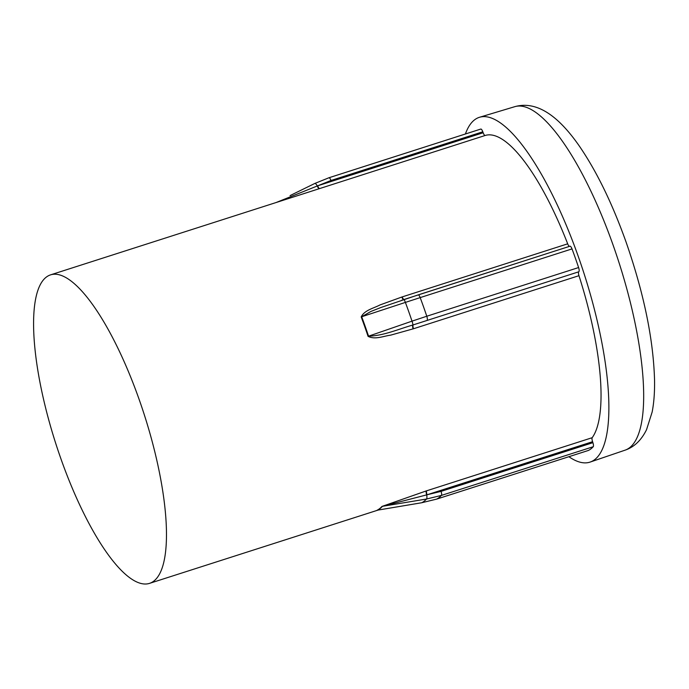 <?xml version="1.0" encoding="UTF-8"?>
<svg xmlns="http://www.w3.org/2000/svg" width="689" height="689" viewBox="0 0 689 689"><rect width="100%" height="100%" fill="white"/><g stroke="black" fill="none" stroke-linecap="round" stroke-linejoin="round"><path stroke-width="1.03" d="M138.971 398.965A162.001 46.542 72.2 0 1 155.869 579.216A162.001 46.542 72.2 0 1 153.836 581.068A162.001 46.542 72.2 0 1 149.504 583.376A162.001 46.542 72.2 0 1 61.088 459.279A162.001 46.542 72.2 0 1 46.223 277.176A162.001 46.542 72.2 0 1 50.564 274.859A162.001 46.542 72.2 0 1 58.152 274.549A162.001 46.542 72.2 0 1 138.971 398.965M403.814 299.56A3.815 0.577 -108.2 0 1 403.84 299.543A3.815 0.577 -108.2 0 1 405.382 302.411L420.178 297.605A169.623 48.73 72.2 0 1 423.554 306.863A169.623 48.73 72.2 0 1 426.784 316.234L578.605 267.547A169.623 48.73 -107.8 0 0 575.375 258.168A169.623 48.73 -107.8 0 0 572.008 248.91L420.178 297.605A3.815 1.094 -107.8 0 0 418.18 294.892A3.815 1.094 -107.8 0 0 418.128 294.909L381.06 307.449L370.923 311.445L361.682 316.759A162.036 46.551 72.2 0 1 365.196 326.405A162.036 46.551 72.2 0 1 368.555 336.172L412.013 321.152A168.512 48.411 -107.8 0 0 408.766 311.729A168.512 48.411 -107.8 0 0 405.382 302.411L361.682 316.759A3.815 0.611 -20.6 0 1 361.191 316.923C364.498 310.119 373.619 308.319 380.061 304.917L401.825 297.028L567.693 243.828A162.001 46.542 -107.8 0 0 485.177 135.475L319.67 188.562A3.815 1.094 72.2 0 1 317.655 185.823L483.161 132.744L482.808 131.788L330.978 180.484L317.31 185.961A3.815 1.163 -116.1 0 0 314.795 183.463L328.92 177.771A3.815 1.094 -107.8 0 1 328.972 177.745L480.801 129.058A3.815 1.094 72.2 0 1 482.808 131.788M465.411 133.993A181.052 52.019 72.2 0 1 479.57 117.259A181.052 52.019 72.2 0 1 578.131 256.041A181.052 52.019 72.2 0 1 590.154 462.069A181.052 52.019 72.2 0 1 568.907 456.704M376.978 510.291A3.815 3.652 64.3 0 1 377.477 510.17L421.737 502.737A168.512 48.411 -107.8 0 0 426.534 499.017L382.447 506.32A162.036 46.551 72.2 0 1 377.477 510.17L376.978 510.291A162.001 46.542 -107.8 0 0 381.956 506.441L426.336 490.895L592.196 437.696A162.001 46.542 -107.8 0 0 578.967 275.686L413.46 328.765A3.815 1.094 72.2 0 1 413.193 324.898L578.7 271.819L412.832 325.019A3.815 0.577 -109 0 0 412.013 321.152L426.784 316.234A3.815 1.094 -107.8 0 1 427.102 320.273M413.46 328.765L390.749 335.121C383.454 336.103 375.057 339.927 368.064 336.335A162.001 46.542 -107.8 0 0 364.705 326.569A162.001 46.542 -107.8 0 0 361.191 316.923M588.458 450.425A169.623 48.73 -107.8 0 0 593.238 446.722L441.408 495.417A169.623 48.73 72.2 0 1 436.637 499.12L588.458 450.425A3.815 1.094 72.2 0 1 588.415 450.442A3.815 1.094 72.2 0 1 588.363 450.451M592.902 442.674L592.574 441.701L427.059 494.78L441.072 491.369L592.902 442.674A3.815 1.094 72.2 0 1 593.238 446.722M319.67 188.562L50.564 274.859M483.161 132.744A3.815 1.094 -107.8 0 0 485.177 135.475M567.693 243.828A3.815 1.094 -107.8 0 0 569.424 246.386M418.232 294.875L569.949 246.223A3.815 1.094 72.2 0 1 570.001 246.197A3.815 1.094 72.2 0 1 572.008 248.91M578.605 267.547A3.815 1.094 72.2 0 1 578.932 271.578M578.7 271.819A3.815 1.094 -107.8 0 0 578.967 275.686M592.196 437.696A3.815 1.094 -107.8 0 0 592.574 441.701M329.015 177.736L480.75 129.076A3.815 1.094 72.2 0 1 480.801 129.058M290.069 195.59L314.795 183.463L328.972 177.745A3.815 1.094 -107.8 0 1 330.978 180.484M368.064 336.335L368.555 336.172C383.627 335.784 398.302 329.153 412.832 325.019A3.815 1.094 72.3 0 0 413.107 328.877M426.689 490.783A3.815 1.094 72.2 0 0 427.059 494.78L382.447 506.32A3.815 3.6 41.7 0 0 381.956 506.441M276.1 202.532L317.31 185.961A3.815 1.094 72.2 0 0 319.308 188.674M404.124 299.465A3.815 1.094 72.2 0 1 402.187 296.916M514.847 106.657C529.23 102.635 543.991 107.725 559.115 121.927C565.919 128.352 572.731 136.517 579.57 146.404C596.838 171.716 612.357 203.643 626.12 242.201C643.931 293.436 653.413 339.436 654.55 380.207C654.739 392.23 653.939 402.832 652.156 412.013L646.54 429.678C641.338 440.254 634.164 447.092 625.018 450.184A180.389 51.821 -107.8 0 0 613.038 244.922A180.389 51.821 -107.8 0 0 514.847 106.657L479.57 117.259M441.072 491.369A3.815 1.094 -107.8 0 1 441.408 495.417L426.534 499.017A3.815 1.059 -99.4 0 0 426.698 494.874A3.815 1.094 72.2 0 1 426.336 490.895M421.565 502.763A3.815 1.008 -99.5 0 0 421.651 502.763A3.815 1.008 -99.5 0 0 421.737 502.737L436.637 499.12A3.815 1.094 -107.8 0 1 436.585 499.137L588.415 450.442M403.711 299.586A3.815 1.094 72.2 0 1 401.825 297.028M149.504 583.376L378.028 510.093M625.018 450.184L590.154 462.069M401.67 300.258L570.001 246.197M377.641 510.153L421.651 502.763L436.585 499.137M314.795 183.463L292.257 194.522M303.952 193.6L309.706 191.757"/></g></svg>
